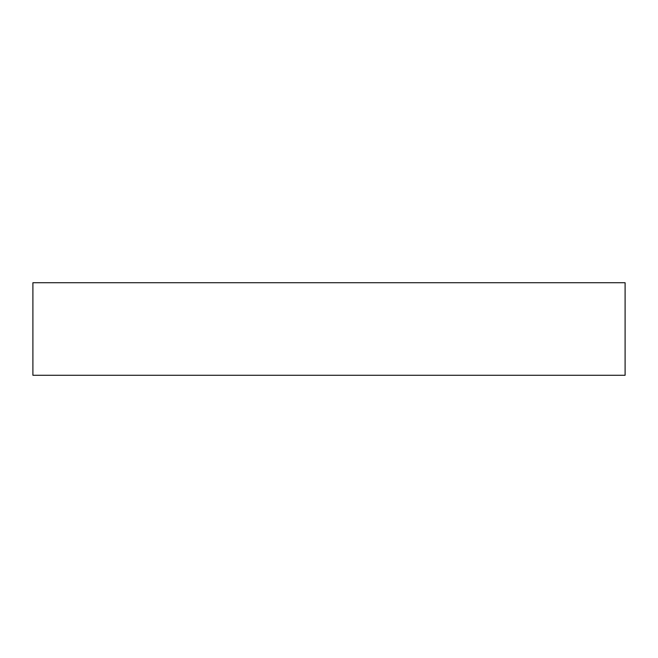 <?xml version="1.0" encoding="UTF-8"?>
<svg xmlns="http://www.w3.org/2000/svg" width="658" height="658" viewBox="0 0 658 658"><rect width="100%" height="100%" fill="white"/><g stroke="black" fill="none" stroke-linecap="round" stroke-linejoin="round"><path stroke-width="0.99" d="M32.9 375.266L625.1 375.266L625.1 282.734L32.9 282.734L32.9 375.266"/></g></svg>
